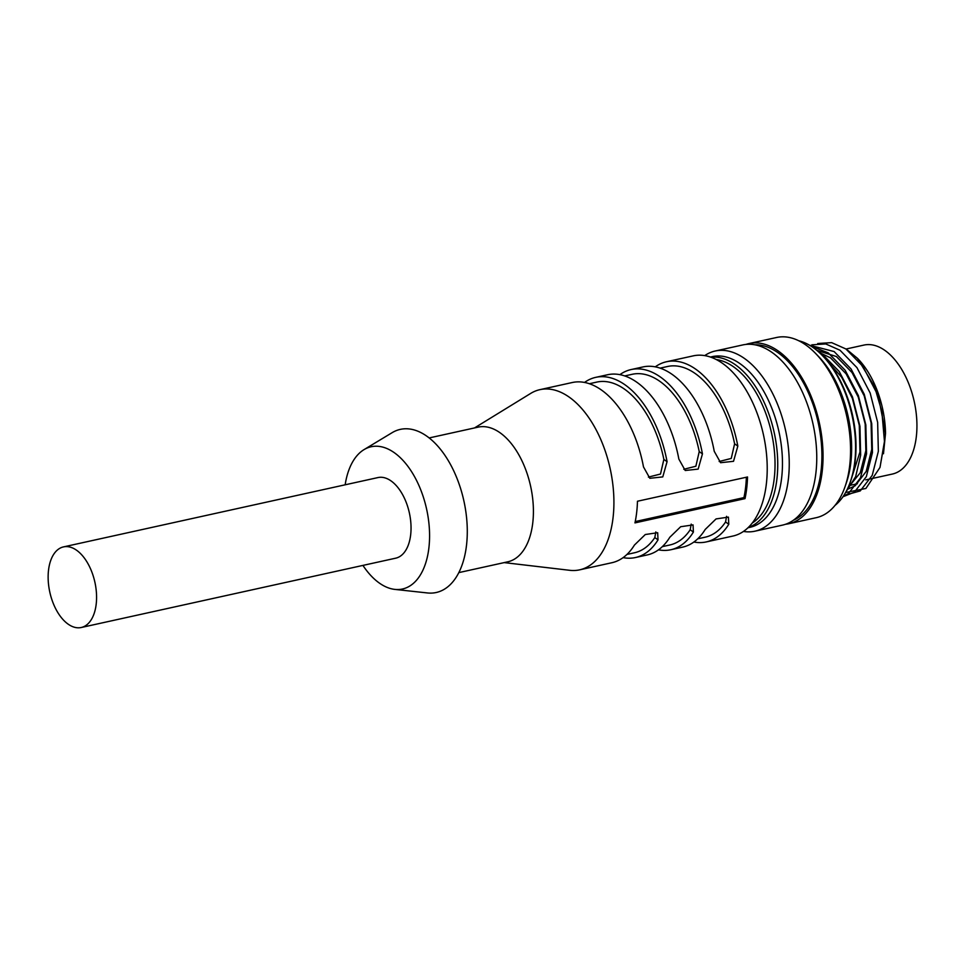 <?xml version="1.0" encoding="UTF-8"?>
<svg xmlns="http://www.w3.org/2000/svg" width="965" height="965" viewBox="0 0 965 965"><rect width="100%" height="100%" fill="white"/><g stroke="black" fill="none" stroke-linecap="round" stroke-linejoin="round"><path stroke-width="1.45" d="M345.168 484.804A72.833 40.735 77.6 0 1 364.034 449.618A72.833 40.735 77.6 0 1 394.359 452.742A72.833 40.735 77.6 0 1 429.582 535.394A72.833 40.735 77.6 0 1 394.854 589.398A72.833 40.735 77.6 0 1 362.937 565.406M81.241 627.503L395.71 558.18A41.266 23.076 -102.4 0 0 409.365 512.91A41.266 23.076 -102.4 0 0 377.942 477.579L63.473 546.902A41.266 23.076 -102.4 0 0 48.25 580.99A41.266 23.076 -102.4 0 0 68.093 624.114A41.266 23.076 -102.4 0 0 81.241 627.503A41.266 23.076 -102.4 0 0 94.896 582.233A41.266 23.076 -102.4 0 0 63.473 546.902M364.034 449.618L392.14 432.67A83.509 46.706 77.6 0 1 426.916 436.252A83.509 46.706 77.6 0 1 467.289 531.039A83.509 46.706 77.6 0 1 427.483 592.956L394.854 589.398M648.408 477.096L660.494 474.032L663.86 459.412L667.068 461.692L662.774 476.903L649.843 478.302L643.486 466.891A92.254 51.591 -102.4 0 0 572.149 382.55L539.918 389.655A92.254 51.591 77.6 0 1 610.157 468.64A92.254 51.591 77.6 0 1 579.639 569.845A92.254 51.591 77.6 0 1 569.676 570.303L504.176 562.607M589.326 383.744L596.78 382.092A87.393 48.877 77.6 0 1 663.86 459.412M683.787 469.292L695.874 466.24L699.227 451.608L702.448 453.888L698.153 469.111L685.222 470.498L678.853 459.087A92.254 51.591 -102.4 0 0 607.528 374.758L595.743 377.351A92.254 51.591 77.6 0 1 667.068 461.692M624.705 375.94L632.159 374.299A87.393 48.877 77.6 0 1 699.227 451.608M719.166 461.499L731.253 458.435L734.606 443.816L737.827 446.095L733.533 461.306L720.602 462.705L714.233 451.294A92.254 51.591 -102.4 0 0 642.907 366.953L631.11 369.559A92.254 51.591 77.6 0 1 702.448 453.888M660.084 368.135L667.539 366.495A87.393 48.877 77.6 0 1 734.606 443.816M584.5 382.454A92.254 51.591 77.6 0 1 595.743 377.351M619.868 374.661A92.254 51.591 77.6 0 1 631.11 369.559M655.247 366.857A92.254 51.591 77.6 0 1 666.489 361.754A92.254 51.591 77.6 0 1 737.827 446.095M429.16 437.941L478.109 427.145A68.949 38.552 77.6 0 1 530.605 486.179A68.949 38.552 77.6 0 1 507.795 561.811L458.845 572.607M579.639 569.845L611.87 562.728A92.254 51.591 -102.4 0 0 634.439 545.056L645.308 534.514L657.672 532.716L658.021 539.857A92.254 51.591 77.6 0 1 635.465 557.529L647.25 554.935A92.254 51.591 -102.4 0 0 669.819 537.252L680.687 526.721L693.051 524.912L693.401 532.053A92.254 51.591 77.6 0 1 670.832 549.736L682.629 547.131A92.254 51.591 -102.4 0 0 705.198 529.459L716.066 518.917L728.418 517.119L728.78 524.26L725.571 521.981A87.393 48.877 77.6 0 1 705.174 537.191L697.707 538.832M725.571 521.981L726.573 516.311M693.401 532.053L690.192 529.773A87.393 48.877 77.6 0 1 669.794 544.996L662.34 546.636M690.192 529.773L691.205 524.104M658.021 539.857L654.813 537.577A87.393 48.877 77.6 0 1 634.415 552.788L626.961 554.441M654.813 537.577L655.826 531.908M728.78 524.26A92.254 51.591 77.6 0 1 706.211 541.932L732.942 536.045A92.254 51.591 -102.4 0 0 763.46 434.841A92.254 51.591 -102.4 0 0 693.22 355.868L666.489 361.754M474.491 427.953L530.69 393.418A92.254 51.591 77.6 0 1 539.918 389.655M706.211 541.932A92.254 51.591 77.6 0 1 693.871 542.028M670.832 549.736A92.254 51.591 77.6 0 1 658.492 549.833M635.465 557.529A92.254 51.591 77.6 0 1 623.113 557.625M747.525 476.975L637.467 501.245A92.254 51.591 -102.4 0 1 634.958 522.897L745.016 498.628A92.254 51.591 -102.4 0 0 747.525 476.975M635.235 521.57L743.931 497.614L745.016 498.628M743.931 497.614A90.312 50.506 -102.4 0 0 746.367 477.241M857.801 358.666A72.833 40.735 77.6 0 1 858.054 358.932A72.833 40.735 77.6 0 1 885.532 433.297L877.45 391.561L857.535 358.389L847.234 349.897M845.593 492.536L865.907 488.447L879.996 467.434L884.459 441.427L881.877 411.609L884.652 440.896L879.996 467.434M849.031 488.616A72.833 40.735 77.6 0 1 847.728 488.338M885.532 433.297L883.482 453.731M716.235 359.535A85.451 47.792 77.6 0 1 733.714 366.929A85.451 47.792 77.6 0 1 774.039 447.772A85.451 47.792 77.6 0 1 752.278 523.03M710.723 357.159A87.393 48.877 77.6 0 1 735.487 364.842A87.393 48.877 77.6 0 1 777.308 453.454A87.393 48.877 77.6 0 1 748.273 527.505M710.397 357.05L712.351 356.616A87.393 48.877 77.6 0 1 740.203 363.805A87.393 48.877 77.6 0 1 782.217 455.13A87.393 48.877 77.6 0 1 749.986 527.312L748.032 527.746M704.703 355.615A92.254 51.591 77.6 0 1 715.234 351.007A92.254 51.591 77.6 0 1 744.642 358.594A92.254 51.591 77.6 0 1 788.984 454.998A92.254 51.591 77.6 0 1 754.956 531.184A92.254 51.591 77.6 0 1 743.472 531.438M715.234 351.007L742.748 344.939A92.254 51.591 77.6 0 1 772.157 352.527A92.254 51.591 77.6 0 1 816.499 448.93A92.254 51.591 77.6 0 1 782.47 525.129L754.956 531.184M754.835 344.794A90.312 50.506 77.6 0 1 778.248 352.876A90.312 50.506 77.6 0 1 821.299 442.537A90.312 50.506 77.6 0 1 793.495 520.183M745.933 344.421A92.254 51.591 77.6 0 1 749.045 343.552A92.254 51.591 77.6 0 1 778.441 351.139A92.254 51.591 77.6 0 1 822.783 447.543A92.254 51.591 77.6 0 1 788.767 523.742A92.254 51.591 77.6 0 1 785.582 524.26M788.767 523.742L816.281 517.674A92.254 51.591 -102.4 0 0 845.063 486.589A92.254 51.591 -102.4 0 0 815.739 353.588A92.254 51.591 -102.4 0 0 805.968 345.072A92.254 51.591 -102.4 0 0 776.56 337.497L749.045 343.552M798.743 340.754A87.393 48.877 77.6 0 1 813.326 347.69A87.393 48.877 77.6 0 1 822.168 355.313A87.393 48.877 77.6 0 1 850.165 482.331A87.393 48.877 77.6 0 1 835.039 505.383M815.739 353.588L818.658 356.616A87.393 48.877 77.6 0 1 846.438 482.621L845.063 486.589M822.168 355.313L823.338 356.519A85.475 47.804 77.6 0 1 850.732 480.739L850.165 482.331M881.877 411.609L876.051 391.681L862.855 366.362L845.919 348.968L831.637 342.635L817.729 343.516M843.796 495.515L860.261 490.908L872.227 475.359L878.355 451.282L877.643 422.344L870.153 392.984L856.968 367.665L840.033 350.259L825.738 343.938L811.83 344.819M842.964 496.746L854.363 492.21L866.329 476.662L872.457 452.585L871.745 423.647L864.254 394.287L851.07 368.968L834.134 351.562L809.43 345.168M843.157 496.48L848.464 493.513L860.43 477.965L866.558 453.876L865.846 424.95L858.355 395.578L845.171 370.27L828.235 352.864L810.974 346.109M845.883 492.017L855.641 476.686L860.659 455.178L859.948 426.253L852.457 396.88L839.273 371.561L822.337 354.167L818.356 351.694M847.186 489.472L855.195 485.745L866.16 471.463L871.757 449.34L871.081 422.767L864.17 395.795L852.023 372.538L836.426 356.555L816.728 350.295M847.885 487.988L860.261 472.766L865.858 450.643L865.183 424.069L858.271 397.098L846.124 373.841L830.527 357.858L819.225 352.466M850.828 480.461L859.972 451.946L859.284 425.372L852.372 398.388L841.685 377.267L827.934 361.646M875.255 477.82L892.396 474.044A66.03 36.923 -102.4 0 0 916.75 419.498A66.03 36.923 -102.4 0 0 885.014 350.5A66.03 36.923 -102.4 0 0 863.965 345.072L846.016 349.028M848.911 485.612L857.439 483.742M874.616 477.965L865.822 479.894"/></g></svg>
